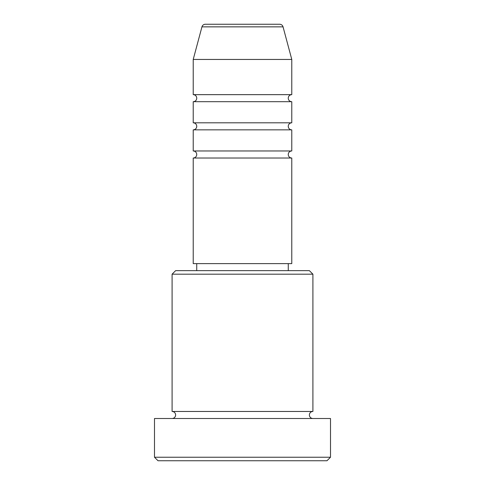 <?xml version="1.0" encoding="UTF-8"?>
<svg xmlns="http://www.w3.org/2000/svg" width="485" height="485" viewBox="0 0 485 485"><rect width="100%" height="100%" fill="white"/><g stroke="black" fill="none" stroke-linecap="round" stroke-linejoin="round"><path stroke-width="0.36" stroke-dasharray="2.42 1.82" d="M193.218 158.019L291.782 158.019M193.218 150.974L291.782 150.974M193.218 129.853L291.782 129.853M193.218 122.814L291.782 122.814M193.218 101.692L291.782 101.692M193.218 94.654L291.782 94.654M172.096 418.507L312.904 418.507L172.096 418.507M172.096 411.468L312.904 411.468M288.26 263.622L196.74 263.622L288.26 263.622M288.26 270.66L196.74 270.66L288.26 270.66M193.218 59.449L291.782 59.449M279.651 24.25L205.349 24.25M158.019 460.75L326.981 460.75M154.497 418.507L330.503 418.507M330.503 457.228L154.497 457.228M172.096 274.183L312.904 274.183M309.381 270.66L175.618 270.66M193.218 263.622L291.782 263.622M201.948 26.857L283.052 26.857"/><path stroke-width="0.73" d="M283.052 26.857L201.948 26.857A3.522 3.522 0 0 1 205.349 24.25L279.651 24.25A3.522 3.522 0 0 1 283.052 26.857L291.782 59.449L193.218 59.449L193.218 94.654A3.522 3.522 0 0 1 196.74 98.176A3.522 3.522 0 0 1 193.218 101.692L193.218 122.814A3.522 3.522 0 0 1 196.74 126.336A3.522 3.522 0 0 1 193.218 129.853L193.218 150.974A3.522 3.522 0 0 1 196.74 154.497A3.522 3.522 0 0 1 193.218 158.019L193.218 263.622L291.782 263.622L291.782 158.019L193.218 158.019M291.782 59.449L291.782 94.654A3.522 3.522 0 0 0 288.26 98.176A3.522 3.522 0 0 0 291.782 101.692L291.782 122.814A3.522 3.522 0 0 0 288.26 126.336A3.522 3.522 0 0 0 291.782 129.853L291.782 150.974A3.522 3.522 0 0 0 288.26 154.497A3.522 3.522 0 0 0 291.782 158.019M172.096 274.183L175.618 270.66L309.381 270.66L312.904 274.183L172.096 274.183L172.096 411.468A3.522 3.522 0 0 1 175.618 414.99A3.522 3.522 0 0 1 172.096 418.507M326.981 460.75L158.019 460.75L154.497 457.228L330.503 457.228L326.981 460.75M312.904 274.183L312.904 411.468A3.522 3.522 0 0 0 309.381 414.99A3.522 3.522 0 0 0 312.904 418.507M291.782 129.853L193.218 129.853M291.782 150.974L193.218 150.974M196.74 263.622L196.74 270.66M288.26 263.622L288.26 270.66M312.904 411.468L172.096 411.468M330.503 457.228L330.503 418.507L154.497 418.507L154.497 457.228M201.948 26.857L193.218 59.449M291.782 94.654L193.218 94.654M291.782 101.692L193.218 101.692M291.782 122.814L193.218 122.814"/></g></svg>
